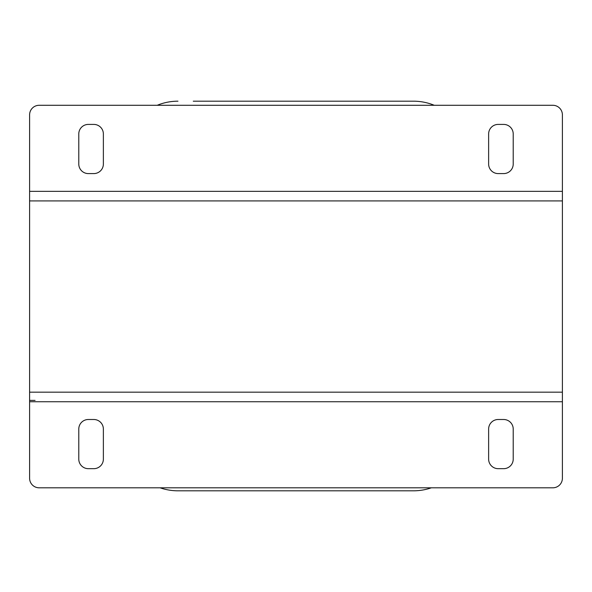 <?xml version="1.0" encoding="UTF-8"?>
<svg xmlns="http://www.w3.org/2000/svg" width="592" height="592" viewBox="0 0 592 592"><rect width="100%" height="100%" fill="white"/><g stroke="black" fill="none" stroke-linecap="round" stroke-linejoin="round"><path stroke-width="0.89" d="M29.6 392.178L562.4 392.178L562.4 401.739L29.6 401.739L29.6 392.178L562.4 392.178L562.4 200.917L29.6 200.917L29.6 392.178M398.187 490.812L413.49 490.812A54.649 54.649 0 0 0 431.361 487.808M193.266 490.812L177.963 490.812A54.649 54.649 0 0 1 160.092 487.808M434.254 105.287A54.649 54.649 0 0 0 413.49 101.188L398.187 101.188M413.49 101.188L193.266 101.188M157.198 105.287A54.649 54.649 0 0 1 177.963 101.188M177.963 490.812L413.49 490.812M35.061 400.377L29.6 400.377M29.6 401.739L29.6 478.247A9.561 9.561 0 0 0 39.161 487.808L552.839 487.808A9.561 9.561 0 0 0 562.4 478.247L562.4 401.739M503.659 419.499A9.561 9.561 0 0 1 513.22 429.067L513.22 459.118A9.561 9.561 0 0 1 503.659 468.679L498.19 468.679A9.561 9.561 0 0 1 488.629 459.118L488.629 429.067A9.561 9.561 0 0 1 498.19 419.499L503.659 419.499M93.81 419.499A9.561 9.561 0 0 1 103.371 429.067L103.371 459.118A9.561 9.561 0 0 1 93.81 468.679L88.341 468.679A9.561 9.561 0 0 1 78.78 459.118L78.78 429.067A9.561 9.561 0 0 1 88.341 419.499L93.81 419.499M562.4 200.917L29.6 200.917L29.6 191.349L562.4 191.349L562.4 200.917M562.4 191.349L562.4 114.848A9.561 9.561 0 0 0 552.839 105.287L39.161 105.287A9.561 9.561 0 0 0 29.6 114.848L29.6 191.349M88.341 173.589A9.561 9.561 0 0 1 78.78 164.028L78.78 133.977A9.561 9.561 0 0 1 88.341 124.409L93.81 124.409A9.561 9.561 0 0 1 103.371 133.977L103.371 164.028A9.561 9.561 0 0 1 93.81 173.589L88.341 173.589M498.19 173.589A9.561 9.561 0 0 1 488.629 164.028L488.629 133.977A9.561 9.561 0 0 1 498.19 124.409L503.659 124.409A9.561 9.561 0 0 1 513.22 133.977L513.22 164.028A9.561 9.561 0 0 1 503.659 173.589L498.19 173.589"/></g></svg>
